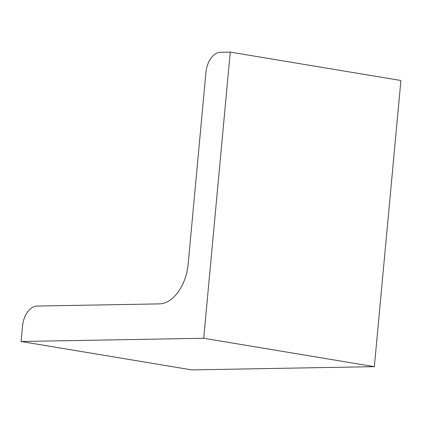 <?xml version="1.0" encoding="UTF-8"?>
<svg xmlns="http://www.w3.org/2000/svg" width="422" height="422" viewBox="0 0 422 422"><rect width="100%" height="100%" fill="white"/><g stroke="black" fill="none" stroke-linecap="round" stroke-linejoin="round"><path stroke-width="0.63" d="M21.1 341.503L191.736 369.894L374.356 366.66L203.715 338.265L21.1 341.503L22.53 326.095A19.976 12.518 -80.6 0 1 37.009 306.061L159.221 303.893A39.953 25.035 -80.6 0 0 188.186 263.824L205.947 72.315A19.976 12.518 -80.6 0 1 220.432 52.281L230.264 52.106L203.715 338.265M374.356 366.66L400.9 80.496L230.264 52.106"/></g></svg>
